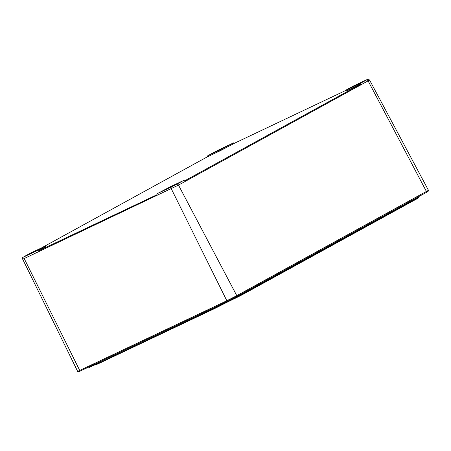 <?xml version="1.0" encoding="UTF-8"?>
<svg xmlns="http://www.w3.org/2000/svg" width="451" height="451" viewBox="0 0 451 451"><rect width="100%" height="100%" fill="white"/><g stroke="black" fill="none" stroke-linecap="round" stroke-linejoin="round"><path stroke-width="0.68" d="M428.45 190.305L428.129 191.354L426.308 192.453L236.668 296.606L227.687 301.195L78.705 371.776L77.657 371.415L226.847 300.755L236.792 295.67L428.45 190.305L369.589 80.064L178.489 185.096L24.202 258.547A1.584 1.127 -115.4 0 1 24.478 256.625L24.439 256.45A1.584 1.111 -118.8 0 0 24.393 256.472A1.584 1.111 -118.8 0 0 24.354 256.495M30.899 252.898A1.584 1.111 -118.8 0 1 30.939 252.876A1.584 1.111 -118.8 0 1 30.984 252.859L45.325 246.139L38.538 249.955A1.584 1.127 -115.4 0 0 38.042 251.128L157.021 194.691A1.584 1.127 -115.4 0 1 157.517 193.518L170.658 186.601L183.32 180.597L176.775 184.188A1.584 1.111 61.2 0 1 178.489 185.096L236.792 295.67L236.668 296.606M37.213 250.328L32.472 252.701L37.303 250.254M24.348 256.563L29.879 253.766L24.348 256.563M168.742 187.937L164.001 190.311L168.837 187.864M171.442 186.793L176.967 183.991L171.442 186.793M352.406 86.491A1.584 1.127 64.6 0 0 352.361 86.513A1.584 1.127 64.6 0 0 352.316 86.536L345.528 90.352L345.889 91.057L361.104 83.925L184.549 180.89A1.584 1.111 -118.8 0 0 183.32 180.597M219.366 149.597A1.584 1.127 64.6 0 0 219.321 149.614L214.039 152.32A1.584 1.111 -118.8 0 1 214.078 152.297L207.533 155.894L207.026 157.01L220.556 150.589L234.554 143.204L345.618 90.521M207.026 157.01L42.157 247.554M38.042 251.128L45.686 246.844L45.325 246.139M361.104 83.925A1.584 1.111 -118.8 0 0 359.875 83.632L345.528 90.352M234.554 143.204A1.584 1.127 64.6 0 0 233.381 142.95A1.584 1.127 64.6 0 0 233.336 142.973L220.201 149.884L207.494 155.916L214.039 152.32A1.584 1.111 -118.8 0 0 214 152.342M358.382 83.785L353.64 86.158L358.477 83.711M361.088 82.64L366.612 79.844L361.088 82.64M226.853 146.175L222.112 148.548L226.949 146.101M213.994 152.41L219.519 149.614L213.994 152.41M97.444 363.506C95.826 364.414 95.843 364.481 97.495 363.703L214.975 307.977L242.548 294.148L242.238 293.545M236.352 296.775L236.995 297.418L242.475 294.616L242.548 294.148L417.632 197.995C419.255 197.093 419.238 197.031 417.581 197.797M89.924 366.545C88.306 367.452 88.323 367.52 89.974 366.742L89.879 366.567M227.947 301.071L228.46 301.465L236.978 297.429M228.037 301.257L228.46 301.465L220.9 305.378M97.168 363.106L97.918 363.912L221.988 304.775M96.035 363.872L89.974 366.742L90.397 366.956L96.21 364.199L90.386 366.962C88.052 367.915 89.631 367.464 88.712 367.283L88.644 367.148M221.881 303.951L221.999 304.769L242.486 294.61L417.558 198.463C419.842 197.031 418.427 198.13 418.844 197.267L418.573 196.698M38.538 249.955L24.478 256.625M227.687 301.195L226.847 300.755L171.295 188.777A1.584 1.127 -115.4 0 1 171.572 186.849L157.517 193.518M30.984 252.859L24.439 256.45M176.775 184.188L171.572 186.849M44.068 247.819L43.708 247.114M426.308 192.453L426.432 191.517L368.129 80.943A1.584 1.111 -118.8 0 0 366.415 80.041L359.875 83.632M347.569 90.341L347.208 89.642M352.316 86.536L366.415 80.041M352.361 86.513L366.415 79.844A1.584 1.127 64.6 0 0 366.375 79.866M233.381 142.95L219.321 149.614A1.584 1.127 64.6 0 0 219.282 149.636L233.336 142.973M220.556 150.589L220.201 149.884M228.527 146.513L228.167 145.808M214.078 152.297L219.282 149.636M80.594 370.97L79.759 370.525L24.202 258.547L22.68 259.19L77.657 371.415M242.486 294.61L417.564 198.457L417.333 197.38M95.933 363.692L96.232 364.239C97.151 364.425 95.573 364.876 97.906 363.918L215.392 308.191L214.665 307.373M220.951 304.921L220.731 304.493M236.572 297.203L236.995 297.418M242.548 294.148L242.475 294.616M89.974 366.742L90.397 366.956M97.495 363.703L97.918 363.912M369.589 80.064C367.666 78.66 368.974 79.06 366.415 79.844M30.939 252.876L24.393 256.472C22.223 258.085 22.674 256.822 22.68 259.19M215.392 308.191L220.889 305.383"/></g></svg>
